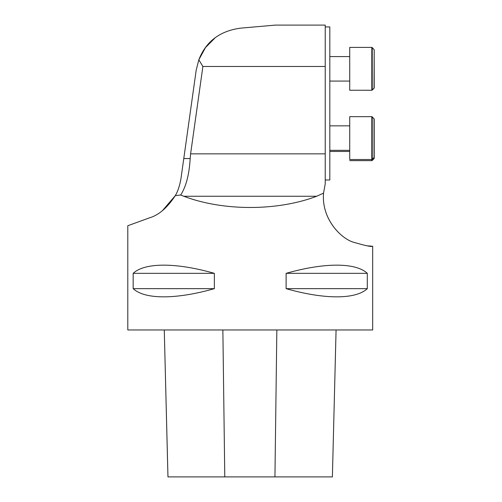 <?xml version="1.0" encoding="UTF-8"?>
<svg xmlns="http://www.w3.org/2000/svg" width="502" height="502" viewBox="0 0 502 502"><rect width="100%" height="100%" fill="white"/><g stroke="black" fill="none" stroke-linecap="round" stroke-linejoin="round"><path stroke-width="0.75" d="M214.73 38.221L205.513 47.546L198.823 59.801C205.914 41.534 219.782 30.986 240.433 28.162L275.422 25.1L325.227 25.1L325.227 183.839L323.558 193.113C321.286 218.326 340.3 237.923 352.812 242.027C365.851 245.854 372.471 247.21 372.672 246.099C372.446 247.216 365.807 245.848 352.743 242.002C340.193 237.804 321.28 218.32 323.558 193.113L316.668 196.263C277.305 211.223 223.164 211.223 183.801 196.263L183.77 196.257M162.435 210.639L175.286 195.642C177.796 191.494 179.678 185.859 180.94 178.737L196.2 70.136L198.823 59.801L202.89 66.477L325.227 66.477M325.227 153.85L190.609 153.85L190.176 158.557C189.254 174.439 186.098 186.587 180.701 195.002L175.286 195.642L180.701 195.002L183.801 196.263L316.668 196.263M367.558 245.867L371.392 246.105M175.286 195.642C167.21 207.91 158.513 215.339 149.194 217.943L127.797 225.731L127.797 329.971L372.672 329.971L372.672 246.099M367.301 273.345C355.774 262.42 324.392 262.42 286.109 273.345L286.109 288.65C324.392 299.575 355.774 299.575 367.301 288.65L367.301 273.345L286.109 273.345M214.36 273.345C176.077 262.42 144.695 262.42 133.168 273.345L133.168 288.65C144.695 299.575 176.077 299.575 214.36 288.65L214.36 273.345L133.168 273.345M190.609 153.85L202.89 66.477M325.227 26.939L329.82 26.939L329.82 179.986L325.227 179.986M167.969 476.9L164.273 329.971L167.957 476.9L332.387 476.9L336.07 329.971M214.36 288.65L133.168 288.65M367.301 288.65L286.109 288.65M349.718 151.453L329.82 151.453M374.203 120.179L374.203 158.243L374.028 119.746M374.203 119.062L374.203 157.126L374.203 119.062L372.239 116.847L372.239 160.458L371.806 160.64L371.806 116.665L372.239 116.847M371.806 116.665L349.718 116.665L349.718 159.517L371.806 159.517L374.028 157.559L374.028 118.629M349.718 150.336L329.82 150.336M349.718 81.073L329.82 81.073L349.718 81.073M374.028 88.296L372.239 90.078L374.203 87.863L374.203 49.798L374.028 88.296L374.203 49.798L372.239 47.583L372.239 90.078L371.806 90.26L371.806 47.401L372.239 47.583M371.806 47.401L349.718 47.401L349.718 90.253L371.806 90.26L349.718 90.253M183.776 158.557L190.176 158.557M224.783 476.9L222.863 329.971M274.939 476.9L276.847 329.971M372.239 160.458L374.028 158.676L374.203 157.126M332.387 476.9L336.076 329.971M349.718 160.64L371.806 160.64M374.028 158.676L374.203 158.243M349.718 125.851L329.82 125.851M349.718 56.588L329.82 56.588M372.239 90.078L371.806 90.253"/></g></svg>

